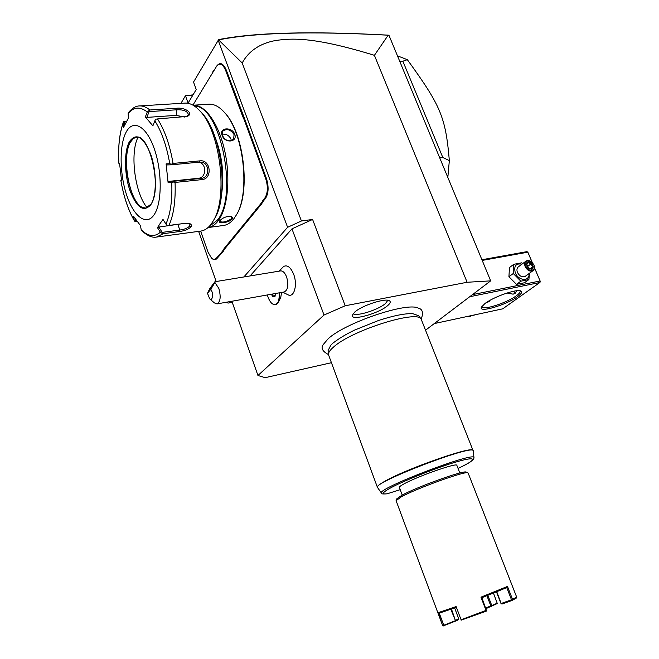 <?xml version="1.0" encoding="UTF-8"?>
<svg xmlns="http://www.w3.org/2000/svg" width="659" height="659" viewBox="0 0 659 659"><rect width="100%" height="100%" fill="white"/><g stroke="black" fill="none" stroke-linecap="round" stroke-linejoin="round"><path stroke-width="0.99" d="M425.632 330.126L490.667 280.866L467.116 282.266L345.192 305.776L324.022 315.043L257.949 375.49L265.149 377.673L331.37 362.722M328.446 354.558C322.523 351.412 320.752 348.125 323.132 344.69L328.091 338.833C345.176 322.737 407.311 301.764 418.35 308.14L418.638 308.264M354.624 312.177C361.824 305.405 386.355 297.538 389.626 300.899C390.845 301.896 390.186 303.478 387.649 305.636C378.884 313.503 350.662 321.304 352.343 315.29L354.624 312.177M490.667 280.866L389.074 35.57L388.192 35.199L374.411 55.323L467.116 282.266M232.24 302.349L228.047 303.099L226.202 302.267M231.861 301.262L257.949 375.49M374.411 55.323C314.277 36.888 292.225 38.008 275.009 40.611C259.58 43.651 248.641 51.105 242.199 62.976L301.427 220.987L312.597 219.455L291.97 228.846L324.022 315.043M291.97 228.846L250.066 275.94M280.767 297.382L281.541 292.431M282.777 292.209L288.634 295.092C294.425 297.127 297.613 284.35 293.667 274.292C290.701 267.274 287.365 264.663 283.65 266.458L279.078 271.154M312.597 219.455L345.192 305.776M301.427 220.987L287.596 227.297L243.863 276.961M198.639 231.375L216.168 281.533M180.937 103.356L185.459 95.72L188.087 103.068L196.225 89.525L193.532 82.07L218.228 40.314L287.596 227.297M262.801 200.55L263.435 200.962L261.557 203.969L260.906 203.582L264.852 198.005C267.883 193.136 268.164 186.678 265.692 178.63L266.368 178.317L247.52 126.602L245.016 119.839L244.365 120.202L242.438 115.803L225.65 70.439C222.734 63.824 219.694 62.465 216.539 66.353L192.922 105.135M266.368 178.317C268.93 186.67 268.641 193.375 265.486 198.425L263.435 200.962M224.777 248.83L223.179 251.45L222.561 251.095L224.184 248.459L224.777 248.83L261.557 203.969M200.657 231.103C204.479 230.601 207.956 228.311 211.069 224.241L213.294 220.814C228.096 197.881 220.477 131.915 200.114 111.14C195.031 105.539 189.998 102.862 185.006 103.101L139.617 105.934C142.929 105.761 146.347 107.112 149.857 109.987L176.554 108.257C184.866 107.112 194.15 113.356 187.313 116.388L157.534 118.933C164.709 130.185 169.89 145.013 173.062 163.432L199.974 160.862C210.789 159.297 212.799 179.05 201.86 179.61L175.063 182.452C175.731 200.616 173.696 214.949 168.951 225.427L185.574 223.277L189.495 223.5C191.415 224.249 191.893 225.386 190.921 226.902C188.548 229.258 184.817 230.79 179.726 231.49L163.267 233.69L156.512 237.059L200.657 231.103L208.046 252.15L211.448 258.007C213.327 259.704 214.999 259.712 216.465 258.031L217.05 258.402L223.179 251.45M217.05 258.402C215.534 260.148 213.796 260.14 211.844 258.377L211.72 258.254M212.659 72.012L214.521 69.656M216.745 66.048L216.844 65.892C220.122 61.847 223.269 63.256 226.301 70.118L245.016 119.839M242.199 62.976L218.566 39.886L218.228 40.314M218.491 39.894L218.747 39.581C254.514 32.489 310.702 30.989 387.303 35.1L388.703 35.215M193.021 94.855L185.459 95.72L192.757 95.291M218.566 39.886C254.703 32.612 311.246 31.047 388.192 35.199M247.52 126.602L246.837 126.874L244.365 120.202M265.692 178.63L246.837 126.874M258.608 207.626L257.99 207.19L260.906 203.582M224.184 248.459L257.99 207.19M220.641 254.588L220.065 254.193L222.561 251.095M216.465 258.031L220.065 254.193M236.639 214.521L236.968 213.928C250.577 191.917 243.995 133.275 225.238 113.332L224.571 112.582M193.128 105.218C205.056 104.328 218.928 123.851 224.818 151.298C230.782 178.696 227.594 208.714 218.104 220.93C215.089 224.826 211.737 227.034 208.046 227.544L223.442 225.493C227.24 224.991 230.691 222.791 233.797 218.879L236.573 214.636C250.346 192.362 243.682 132.896 224.678 112.697C219.455 106.774 214.241 103.949 209.035 104.204L193.079 105.226M232.108 219.101C229.299 222.569 217.124 224.406 219.571 221.078L219.818 220.707C223.014 217.503 226.82 216.094 231.227 216.498L232.569 217.767L232.108 219.101L231.49 218.706C226.737 221.844 222.816 222.758 219.719 221.449L219.768 220.773M230.955 216.424L231.844 217.256L231.49 218.706M234.736 134.247C237.808 142.443 224.579 143.588 222.067 135.284C218.747 127.492 231.968 126.495 234.736 134.247L234.085 134.56L233.616 139.09C229.398 142.245 225.65 141.059 222.355 135.523L222.635 131.281C226.704 128.283 230.518 129.378 234.085 134.56M209.191 226.449L217.173 220.337C238.69 196.728 220.608 105.374 194.487 106.099M214.348 135.219C222.157 154.758 224.546 174.668 221.498 194.94M214.389 218.928L214.719 218.36C228.92 196.3 221.646 133.266 202.115 113.315L200.114 111.14M137.229 221.515L135.079 221.704L135.77 221.548L135.284 218.862M124.633 125.045L124.46 121.569L123.727 121.47L126.717 121.108M123.727 121.47L123.2 122.986C119.427 133.843 117.994 147.287 118.9 163.317L119.633 164.05M124.46 121.569L126.544 121.421M168.951 225.427L167.04 225.436L165.944 224.035C170.475 213.878 172.411 200.048 171.76 182.559L173.177 181.983L175.063 182.452M188.911 223.343L189.99 224.431L189.652 226.095C187.593 228.129 184.306 229.439 179.792 230.04L162.205 232.38L161.752 233.162L163.267 233.69M141.652 230.518L141.199 229.727C148.028 236.49 154.42 237.322 160.368 232.223L161.752 233.162M137.13 221.375L135.77 221.548M121.388 179.52L120.869 180.451C123.645 196.382 128.11 209.702 134.247 220.403L135.079 221.704M118.9 163.317L119.584 163.448L121.561 180.665L120.869 180.451M149.857 109.987L147.27 111.989C139.988 106.321 133.62 106.857 128.159 113.603L128.398 118.208L123.431 127.558L123.2 122.986M126.166 132.08C119.139 145.079 119.576 174.124 126.759 195.385C133.843 216.803 146.529 226.408 154.231 214.579C162.048 203.087 162.279 171.604 154.305 148.852C146.438 125.91 133.077 118.752 126.166 132.08M160.368 232.223L157.468 227.684L160.046 223.615L163.004 219.439L165.944 224.035M134.247 220.403L133.497 216.276L140.466 225.6L141.199 229.727M128.159 113.603L128.406 112.59M173.062 163.432L171.299 164.215L169.775 163.77C166.702 146.043 161.719 131.734 154.832 120.852L152.88 125.828L145.351 116.931L146.842 117.393L149.091 111.602L148.464 110.86M149.091 111.602L176.942 109.773C183.721 109.6 187.535 111.206 188.392 114.592L186.785 116.594M154.832 120.852L155.623 119.23L157.534 118.933M171.76 182.559L168.094 182.609L166.093 163.877L167.254 164.923L171.571 164.799L171.299 164.215M171.571 164.799L200.237 162.073C209.628 161.644 210.501 177.864 201.259 178.358L173.317 181.307L173.177 181.983M168.094 182.609L169.009 181.365L198.425 178.268C206.613 177.831 206.91 163.416 198.738 162.188M173.317 181.307L169.009 181.365M145.351 116.931L147.27 111.989M166.093 163.877L169.775 163.77M181.209 223.846L158.803 227.058L162.205 232.38M157.468 227.684L158.803 227.058M136.586 137.138L133.373 138.505L130.449 142.146C121.223 157.147 129.485 202.206 142.344 207.363L145.878 208.096M147.221 207.709C135.046 193.985 129.634 153.465 138.011 137.253M146.842 117.393L176.167 115.374L184.528 117.038M231.317 140.754L230.979 139.049C228.994 135.317 226.012 133.703 222.025 134.222M279.655 292.769L278.576 301.929L275.495 304.779M279.63 292.769C280.083 299.68 278.699 303.684 275.462 304.779C272.019 304.829 269.317 301.55 267.348 294.952M271.492 294.219L272.546 296.525L275.075 296.27L275.132 295.767M272.546 296.525L273.065 295.916L275.05 295.71M275.067 295.553L273.065 295.916L272.225 294.087M210.773 289.367L214.908 282.472L218.854 288.444C221.053 296.764 220.427 301.913 216.968 303.906L284.26 291.945C288.008 289.96 288.799 284.968 286.624 276.986C284.952 272.801 282.942 270.775 280.594 270.907L214.925 281.731L209.859 288.502L207.478 293.288L209.694 298.824C212.668 301.806 213.705 292.901 210.773 289.367L207.478 293.288M216.968 303.906L214.364 302.901L209.694 298.824M214.908 282.472L214.925 281.731M213.137 284.128L209.2 290.726L213.137 284.128M469.735 296.723L539.861 282.505L502.718 308.832L434.265 323.585M517.513 296.682C506.26 305.059 478.063 313.305 481.416 307.143L485.024 303.478C493.682 296.83 516.458 288.807 520.659 290.899C522.636 291.789 521.59 293.708 517.513 296.682M539.861 282.505L540.405 281.657L534.482 267.702M534.474 267.785L540.405 281.657M540.1 280.989L472.503 294.622M482.199 260.42L527.834 252.199L532.217 262.48M527.834 252.199L526.747 251.68L481.91 259.737M532.283 262.546L527.711 251.862M513.114 291.344L515.668 292.909M516.969 290.71L515.19 293.296L513.122 294.169L507.01 293.016M519.836 290.71L520.083 291.039C520.478 292.11 519.201 293.708 516.252 295.842C506.713 302.942 482.874 310.603 481.976 306.806L481.894 306.344M489.975 300.356L488.887 301.781L486.77 302.283M489.719 300.496L488.805 301.838M487.017 302.119L489.546 300.595M473.524 315.126L482.289 313.239M473.862 315.389L474.513 314.911M466.918 316.551L470.584 316.246L471.531 315.554M522.744 263.559L521.78 262.809L513.756 264.308L509.448 267.562L508.937 276.731L516.499 284.35L524.49 282.752L528.88 279.581L529.457 273.271M516.499 284.35L520.865 281.179L528.88 279.581M508.937 276.731L513.262 273.501L520.865 281.179M513.756 264.308L513.262 273.501M521.969 264.144C515.84 263.13 513.625 266.03 515.322 272.842C518.468 281.113 529.894 281.657 529.029 273.584M526.006 261.121L518.279 266.903C516.829 268.164 516.557 270.009 517.455 272.431C519.679 276.335 522.29 277.628 525.297 276.31L533.106 270.61C530.083 271.928 527.455 270.618 525.207 266.673C524.292 264.234 524.556 262.381 526.006 261.121C527.843 260 529.869 260.412 532.085 262.348L532.373 262.644M533.106 270.61C534.589 269.342 534.861 267.48 533.93 265.017L533.469 264.111M532.175 262.447L533.839 264.852C536.648 270.931 528.419 272.538 525.989 266.343C525.207 260.906 527.266 259.605 532.175 262.447L532.085 262.348M533.395 266.969L531.797 263.205L528.329 261.829L526.442 264.218L528.04 267.991L531.525 269.358L533.395 266.969L532.472 266.994L531.138 263.864L528.254 262.719M531.797 263.205L527.62 266.516M531.525 269.358L530.907 268.987M526.442 264.218L526.722 264.654M528.329 261.829L526.788 264.556L528.304 262.661M527.48 266.195L528.485 267.908M530.273 268.608L532.472 266.994L530.989 268.888M439.718 157.863L442.823 157.526L449.339 160.59L447.832 177.452M399.749 61.361L402.863 61.221L442.823 157.526M397.476 55.858L407.344 59.681L402.863 61.221M407.344 59.681C440.673 105.695 445.599 116.75 449.339 160.59M328.454 354.608L328.1 350.481L330.884 345.102L333.05 343.059C338.99 338.454 346.173 334.129 354.6 330.085L378.628 320.447C393.86 315.562 405.236 313.313 412.732 313.684L418.646 315.727L421.126 319.03C417.304 309.714 351.741 330.373 333.709 346.914C329.994 350.094 328.248 352.656 328.454 354.608L377.376 487.223C377.006 486.326 379.147 484.538 383.818 481.844C404.98 469.208 474.118 445.064 473.08 450.484L473.113 450.55M330.884 345.102L332.886 343.191M377.376 487.223L377.607 487.635C369.979 483.558 475.213 443.161 473.203 450.937L421.126 319.03M387.154 493.797L400.219 489.662L387.039 493.822C382.953 494.135 381.124 493.929 381.545 493.212C374.436 489.588 475.946 450.624 473.986 457.725L473.994 457.791M402.245 495.082L399.37 487.405C399.165 486.886 400.54 485.807 403.506 484.159C416.562 476.688 457.338 462.346 456.852 465.336L459.842 473.014M396.1 500.403L396.858 498.731L401.833 495.304C416.916 486.927 464.274 469.916 466.226 472.108L468.129 473.03L516.648 597.054L512.537 599.377L507.488 586.428L480.963 597.169L486.029 610.391L461.086 619.765L456.119 606.577L438.12 612.689L442.617 625.523L396.092 500.683L401.249 496.878C416.85 488.245 465.938 470.6 467.89 472.849M461.086 619.765L456.119 606.577M456.143 607.433L439.248 613.15L443.771 625.259L443.491 625.803L442.922 625.564M438.12 612.689L439.256 613.15M461.102 620.193L486.202 611.198L486.029 610.391M480.963 597.169L481.886 597.697L486.499 610.654M512.537 599.377L512.175 599.978L511.508 599.781L506.763 587.606L507.488 586.428M481.886 597.697L506.763 587.597M516.631 597.112L516.195 598.166L512.175 600.398L501.952 604.056L500.988 603.52L496.491 591.897M512.175 599.978L512.175 600.398M486.902 595.728L490.856 606.008L485.79 607.87M487.866 595.349L491.82 605.629L490.856 606.008M486.062 608.595L497.314 603.529L493.459 593.125M497.314 603.117L491.82 605.629M451.489 609.122L455.616 621.033L443.491 625.803M443.944 626.05L442.659 625.548M455.616 621.033L450.863 609.344M455.163 620.794L443.771 625.259M454.644 607.977L458.697 618.752L455.69 620.3M455.558 621.14L458.351 619.74L458.697 618.752M491.482 606.601L491.474 606.189M496.771 591.782L501.285 603.858M511.508 599.781L501.293 603.446M353.265 313.552C355.984 316.905 378.406 309.87 385.49 303.494L387.854 300.282M248.385 131.866L249.053 131.553M264.852 198.005L265.486 198.425M255.799 209.241L256.425 209.644M218.17 255.914L218.755 256.285M225.65 70.439L226.301 70.118M242.438 115.803L243.097 115.482M190.921 226.902L189.652 226.095M179.726 231.49L179.792 230.04L177.914 224.579M176.554 108.257L176.942 109.773L176.167 115.374M199.974 160.862L199.619 162.098M201.86 179.61L201.259 178.358L198.425 178.268M150.862 204.661C156.76 195.748 156.867 171.917 150.853 154.684C143.423 136.627 136.273 132.278 129.419 141.644C123.983 151.446 124.263 173.844 129.823 190.212C136.668 207.865 143.678 212.684 150.862 204.661M130.227 142.163C119.707 159.124 131.866 211.078 145.73 208.112L150.903 204.224C162.452 189.331 149.511 133.48 136.512 137.146C134.065 137.36 131.965 139.041 130.227 142.163M275.075 296.27L275.388 293.527M387.261 493.756C379.699 494.851 383.266 491.293 397.179 484.571C409.017 479.068 422.567 473.541 437.848 467.981C473.945 455.089 483.978 456.341 458.046 468.401C468.664 463.598 473.978 460.04 473.986 457.725L473.203 450.937M216.844 65.892L216.539 66.353M123.348 122.179C119.427 133.373 117.936 147.089 118.875 163.333M156.512 237.059C152.147 237.94 147.146 235.724 141.504 230.419M120.844 180.409C123.628 196.506 128.167 210.023 134.461 220.954M139.617 105.934C135.976 105.868 132.228 108.101 128.365 112.648M213.294 220.814L214.719 218.36M236.573 214.636L236.968 213.928M224.678 112.697L225.238 113.332M280.816 297.283L278.576 301.929M275.017 295.982L275.297 293.543M526.747 264.465L528.156 267.776L531.17 268.963M418.35 308.14C422.592 309.112 423.548 312.77 421.208 319.129M377.607 487.635L381.545 493.212"/></g></svg>
